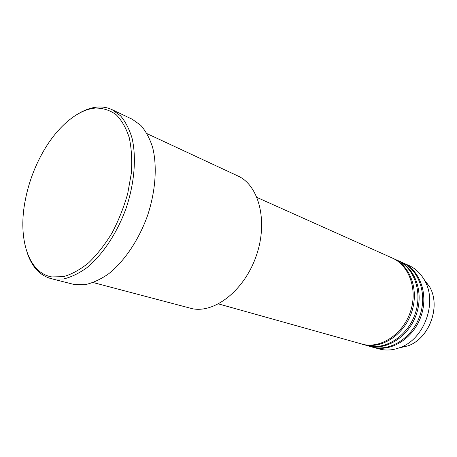 <?xml version="1.0" encoding="UTF-8"?>
<svg xmlns="http://www.w3.org/2000/svg" width="457" height="457" viewBox="0 0 457 457"><rect width="100%" height="100%" fill="white"/><g stroke="black" fill="none" stroke-linecap="round" stroke-linejoin="round"><path stroke-width="0.69" d="M218.492 303.911L363.692 344.555C381.846 348.251 403.36 333.61 410.529 311.451C417.875 289.344 409.095 265.3 392.192 257.994L257.023 197.475M361.727 344.115L364.972 344.915C383.109 348.611 404.599 334.01 411.746 311.897C419.08 289.835 410.295 265.843 393.408 258.542L392.797 258.274M362.367 344.298L368.776 345.983C386.873 349.674 408.272 335.187 415.373 313.216C422.656 291.309 413.871 267.442 397.024 260.159L393.408 258.542M366.811 345.538L370.033 346.337C388.113 350.028 409.489 335.575 416.573 313.656C423.833 291.795 415.053 267.973 398.218 260.69L397.619 260.433M367.434 345.726L373.775 347.389C391.815 351.073 413.099 336.735 420.132 314.959C427.346 293.24 418.566 269.55 401.772 262.284L398.218 260.69M371.804 346.943L375.014 347.731C393.037 351.422 414.293 337.117 421.308 315.387C428.506 293.714 419.726 270.07 402.943 262.809L402.354 262.552M93.199 282.557L192.306 308.704C215.007 313.411 244.729 289.984 256.406 255.44C268.305 220.965 258.868 185.216 237.823 175.934L147.091 133.684M51.79 276.925L63.38 276.668C71.675 274.337 80.112 269.699 88.687 262.764C97.124 254.578 104.91 244.632 112.051 232.927C118.592 220.474 123.813 207.364 127.709 193.602L131.319 173.317C132.222 160.19 131.525 148.285 129.234 137.608C126.086 127.937 121.693 120.265 116.061 114.598C109.869 110.211 103.014 108.029 95.484 108.058C77.399 109.497 57.239 127.052 43.249 151.57C34.235 167.451 28.111 184.377 24.872 202.348C18.086 239.2 28.5 273.029 51.79 276.925M78.278 113.747C84.711 109.874 91.04 107.658 97.278 107.092C102.522 106.647 107.435 107.498 112.016 109.64L120.477 115.752C125.389 121.533 129.24 128.96 132.016 138.025C136.563 157.317 134.541 183.097 126.121 208.203C117.106 233.116 102.528 254.955 86.739 267.808C78.804 273.475 71.046 277.205 63.466 278.998L52.835 279.004L50.864 278.576C40.01 275.434 32.247 267.185 27.574 253.824M50.864 278.576L74.52 284.574L85.225 284.654C92.834 282.957 100.597 279.376 108.509 273.897C124.241 261.461 138.637 240.245 147.417 215.967C155.603 191.5 157.374 166.291 152.609 147.331C149.73 138.414 145.789 131.085 140.79 125.349L132.222 119.237L112.016 109.64M372.421 347.126L381.121 349.451C387.382 350.628 393.734 349.982 400.178 347.503C424.347 339.094 437.697 302.214 424.513 280.284C420.629 273.372 415.373 268.413 408.741 265.403L402.943 262.809M398.892 347.983L408.05 345.84C429.466 338.386 441.176 306.036 429.494 286.602L423.833 279.09M400.178 347.503L408.05 345.84C429.534 338.357 441.211 306.104 429.494 286.602L424.513 280.284"/></g></svg>
